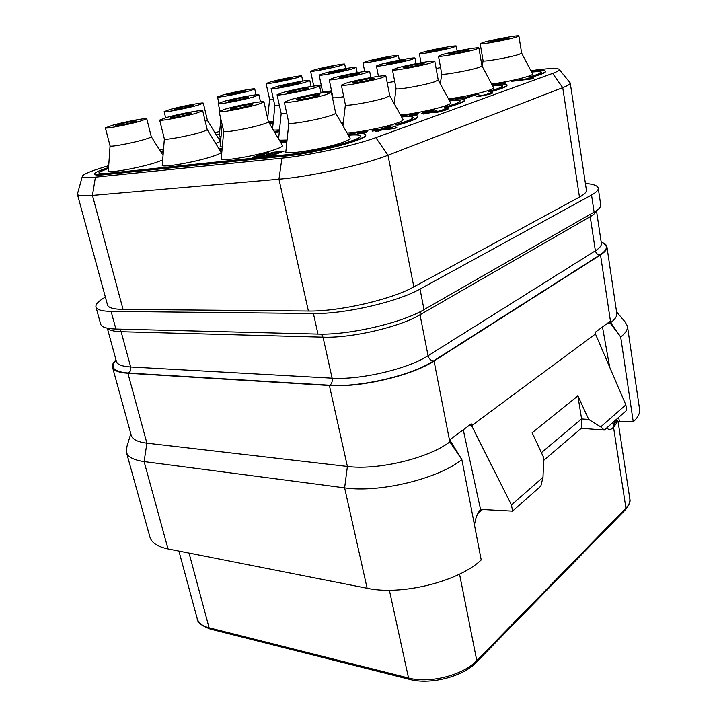 <?xml version="1.0" encoding="UTF-8"?>
<svg xmlns="http://www.w3.org/2000/svg" width="717" height="717" viewBox="0 0 717 717"><rect width="100%" height="100%" fill="white"/><g stroke="black" fill="none" stroke-linecap="round" stroke-linejoin="round"><path stroke-width="1.08" d="M585.404 183.444C593.407 184.081 597.691 185.658 598.247 188.168C598.516 190.122 596.275 192.407 591.543 195.033L420.01 289.059C397.612 301.893 344.07 314.225 313.392 313.499L111.099 311.384C101.841 311.223 96.795 309.762 95.953 307.01C95.397 304.322 98.534 301.015 105.363 297.089M77.382 194.235L107.505 304.958C108.357 307.772 113.546 309.251 123.055 309.403L308.4 311.026C338.603 311.68 391.536 299.509 413.843 286.872L579.47 197.103C584.373 194.406 586.685 192.075 586.407 190.086L570.239 82.966C570.382 84.086 567.882 85.646 562.737 87.653L387.987 155.248C364.272 164.722 309.448 176.812 278.958 179.232L92.448 195.418C82.921 196.207 77.902 195.813 77.382 194.235L82.294 176.534M530.858 70.705L532.077 70.535C547.358 68.429 556.329 67.981 558.991 69.173C560.183 69.988 558.068 71.404 552.637 73.403L375.825 137.646C355.094 145.39 308.229 155.661 281.933 158.17L95.406 177.171C85.744 178.103 81.433 177.699 82.455 175.952C84.077 173.98 90.826 171.157 102.692 167.5L108.688 165.663M159.676 150.023L163.566 148.831M267.333 117.014L267.844 116.853M559.314 69.567L570.239 82.966M598.247 188.168L600.729 204.892C601.007 206.971 598.803 209.382 594.106 212.107L424.025 309.627C401.843 322.937 348.596 335.287 317.972 334.086L115.894 329.04C106.645 328.745 101.572 327.122 100.676 324.192L95.953 307.01M601.169 242.041C604.682 243.269 606.6 244.864 606.932 246.827C607.263 249.229 605.13 251.918 600.514 254.893L434.045 361.001C412.4 375.484 359.898 387.852 329.399 385.513L127.904 373.261C118.663 372.625 113.528 370.608 112.515 367.221C111.969 365.07 113.116 362.605 115.966 359.817M543.629 460.439L581.299 428.282L604.323 430.066L626.658 410.339L625.842 404.89L595.451 333.952L471.625 425.71L471.302 423.855L450.24 439.404L450.626 441.278L449.819 441.878C429.008 458.127 377.671 470.522 347.395 466.444L146.895 443.178C137.664 442.013 132.448 439.396 131.238 435.309L112.515 367.221M130.79 433.695L126.963 446.395L126.38 452.203C127.787 456.971 133.694 460.099 144.099 461.578L167.993 548.917C157.615 546.73 151.592 542.787 149.925 537.087L126.38 452.203M329.399 385.513L347.395 466.444L344.626 487.865L144.099 461.578L146.895 443.178L127.904 373.261M461.865 459.588C438.437 478.732 379.248 493.117 344.626 487.865L367.131 588.272L167.993 548.917M595.451 333.952L595.191 332.347L609.916 321.467L610.14 323.062L610.678 322.659L600.514 254.893M480.659 509.393C477.827 512.512 475.882 517.02 474.842 522.899L474.484 525.068M581.299 428.282L581.55 418.934L588.729 419.445L577.893 395.892L532.166 432.772L543.737 457.706L543.002 477.334L540.815 486.153L512.565 511.113L480.515 509.384L463.263 429.788M602.477 326.961L609.683 367.158M618.672 417.393L619.407 421.488L618.332 421.56L616.136 419.633M604.323 430.066L600.712 426.866L588.729 419.445M625.842 404.89L600.712 426.866M541.398 452.678L581.55 418.934M512.565 511.113L511.436 504.938L471.625 425.71L468.828 425.674M543.002 477.334L511.436 504.938M577.893 395.892L581.586 418.862M606.932 246.827L616.781 313.284C617.176 316.17 615.15 319.298 610.678 322.659L620.689 336.972L610.14 323.062L607.64 323.152M633.254 421.847C638.022 417.446 640.129 413.225 639.564 409.192L627.429 326.083C627.904 329.462 625.654 333.091 620.698 336.981L633.254 421.847L616.943 421.488M627.429 326.083L624.982 321.763L616.566 311.868M616.557 421.524L615.993 421.668M367.131 588.272C401.421 595.863 458.934 581.46 481.215 559.95L461.856 459.588M450.626 441.278L461.856 459.57L449.819 441.878L434.045 361.001M479.718 510.531L479.512 511.92L478.535 512.279M491.674 84.095C506.713 81.899 519.18 79.211 529.083 76.029C531.745 75.07 532.901 74.371 532.561 73.941L521.644 53.139L519 54.402C510.235 57.387 482.245 62.307 483.079 60.748L482.236 66.421M448.457 98.821C460.637 97.485 481.43 93.076 489.505 90.109C492.633 88.989 493.986 88.173 493.583 87.662L481.976 65.946M400.534 115.043C412.338 114.12 436.303 109.154 445.804 105.668C449.496 104.341 451.101 103.373 450.617 102.764L438.221 80.062M347.073 132.941C357.478 132.806 385.809 127.169 397.281 122.939C401.681 121.352 403.59 120.196 403.017 119.47L389.725 95.693L385.343 97.799C373.951 101.653 344.617 106.77 345.388 104.807L341.382 85.153C340.53 86.793 369.972 81.469 381.471 77.875L385.907 75.966C386.427 74.38 357.908 79.551 346.203 83.136L341.382 85.153M288.834 122.939L285.859 151.547C282.758 155.67 325.446 148.795 343.102 142.217C348.399 140.308 350.694 138.919 350.004 138.049L335.664 113.098C335.708 113.627 333.952 114.478 330.385 115.643C317.882 119.864 288.1 125.054 288.834 122.93L284.317 102.208C283.493 103.983 313.383 98.579 326.011 94.635L331.371 92.341C331.854 90.62 302.977 95.854 290.125 99.78L284.317 102.208M341.014 122.401L343.38 122.087M279.361 140.191L287.06 140.048M223.704 131.31L221.23 158.636C218.515 162.275 257.188 155.84 274.736 149.647C280.535 147.639 283.098 146.223 282.444 145.372L268.373 121.702C268.418 122.222 266.464 123.1 262.521 124.346C250.09 128.352 223.059 133.174 223.695 131.301L219.088 111.574C218.371 113.143 245.492 108.142 258.039 104.377L263.981 101.975C264.421 100.461 238.187 105.291 225.461 109.047L219.088 111.574M273.383 130.118L279.505 129.92M222.118 124.552L220.155 146.402L222.261 147.155M164.354 138.919L162.284 165.062C159.891 168.307 195.23 162.257 212.564 156.396C218.793 154.325 221.607 152.882 220.979 152.058L207.177 129.535M268.373 121.666L273.294 121.451M220.809 118.941L219.259 136.23L221.015 136.813M215.745 143.517C219.008 142.298 220.424 141.446 219.994 140.953L207.392 120.331L205.277 121.505M110.059 145.856L105.354 127.868L112.668 125.215C124.982 121.773 147.146 117.579 146.779 118.771L151.278 136.696C151.287 137.198 149.011 138.121 144.467 139.474C132.367 143.113 109.549 147.335 110.059 145.856L108.33 170.933C106.197 173.819 138.722 168.119 155.777 162.562L162.687 160.025M511.221 81.397L532.355 78.861L533.824 78.01L532.166 77.893L511.221 81.397L533.824 78.01M463.872 98.193L466.202 98.22L474.179 95.388L477.979 96.652L489.845 94.205L492.462 93.147L492.597 92.547L491.862 92.385L485.866 94.653L481.197 95.576L476.375 94.268L474.116 94.563L463.872 98.193L474.125 95.065L477.101 96.302L482.559 95.728L492.597 92.547M488.895 93.031L489.523 93.362M421.695 113.698L423.604 114.03L432.243 112.39L437.926 112.148L446.592 109.818L448.582 108.76L447.856 108.213L437.227 111.583L434.699 111.592L436.895 110.588L424.213 113.017L434.861 109.665L425.378 111.852L422.053 113.134L421.695 113.698L422.456 113.752L432.181 112.049L435.649 112.148L443.24 110.552L448.519 108.419M444.728 108.885L445.32 109.262M435.147 111.7L436.895 110.588M424.563 113.134L434.861 109.665M372.141 130.736L378.8 129.974L375.341 131.587L381.74 130.001L394.807 128.513L396.833 127.393L392.091 125.923L389.232 126.255L380.906 129.221L374.247 129.983L372.213 131.086L377.303 130.503M255.978 156.826L268.481 152.775L259.706 154.63L252.662 157.328L259.429 156.906L268.194 154.755L272.729 152.784L279.89 152.022L268.4 155.974L270.659 155.732L284.102 151.108L272.46 152.354L265.962 154.989L257.08 156.871L255.628 156.736L257.098 155.93L268.481 152.775M252.662 157.328L254.705 157.955L259.509 157.265L268.275 155.114L272.81 153.133L278.357 152.542M268.4 155.974L270.739 156.091L284.102 151.108M108.491 168.513C102.486 170.556 99.322 172.08 99.009 173.093M108.563 167.563C99.206 170.521 94.527 172.654 94.51 173.971L94.59 174.285C94.922 175.199 98.22 175.342 104.503 174.715L286.549 155.947C315.632 153.241 368.888 139.08 365.625 135.155L365.553 134.796C365.249 133.765 362.614 133.317 357.649 133.452L366.674 131.865L367.31 131.184L347.799 134.222M359.952 133.434L366.745 132.224L367.31 131.184M219.59 149.781L222.055 149.503M280.939 142.844L286.836 142.181M360.57 135.988C359.755 134.886 355.695 134.653 348.408 135.262M163.342 151.663L161.235 152.497M218.828 139.044L220.836 138.802M219.438 134.196L216.48 135.19M269.413 123.449L273.141 122.974M460.153 100.936C459.427 100.075 455.842 99.923 449.371 100.488M449.209 100.183C456.129 99.573 459.785 99.762 460.153 100.765C460.09 102.146 454.82 104.306 444.334 107.245L447.13 107.451C458.808 104.162 464.67 101.751 464.733 100.219L464.67 99.887C464.374 98.928 461.3 98.632 455.456 99L463.989 97.019L448.86 99.555M458.127 98.874L463.827 97.826L463.989 97.019M502.689 85.915C502.008 85.153 498.602 85.045 492.48 85.592M492.319 85.305C498.907 84.705 502.366 84.848 502.698 85.753C502.644 86.945 497.957 88.836 488.636 91.426L491.423 91.57C501.81 88.675 507.027 86.569 507.08 85.242L507.027 84.929C506.722 84.014 503.486 83.79 497.311 84.265L505.368 82.392L491.996 84.696M500.134 84.077L505.351 83.118L505.368 82.392M541.281 72.265C540.627 71.583 537.392 71.521 531.575 72.059M531.422 71.781C537.705 71.189 541.003 71.297 541.299 72.112C541.254 73.152 537.051 74.819 528.698 77.122L531.476 77.212C540.779 74.64 545.449 72.784 545.494 71.628L545.449 71.333C544.965 70.284 540.206 70.275 531.172 71.306M413.028 117.534C412.266 116.566 408.457 116.369 401.61 116.961M401.43 116.638C408.744 116.002 412.616 116.244 413.028 117.364C412.956 118.977 406.978 121.469 395.085 124.839L397.872 125.108C411.11 121.352 417.769 118.574 417.832 116.772L417.769 116.432C417.473 115.428 414.596 115.052 409.156 115.312L417.805 113.77L418.217 113.187L401.063 115.984M411.648 115.231L417.868 114.111L418.217 113.187M274.656 132.278L279.325 131.713M341.991 124.113L343.165 123.969M483.106 42.509C492.122 39.731 519.466 34.739 518.884 36.002L516.204 37.141C507.376 39.928 479.306 45.037 480.184 43.728L483.106 42.509M504.427 38.368L509.097 37.938L494.479 41.353L489.89 41.774L504.427 38.368M249.166 104.53L252.689 104.368C253.307 104.924 240.419 108.079 233.841 108.975L230.417 109.127C229.87 108.554 242.588 105.435 249.166 104.53M315.337 94.994L319.513 94.796C320.132 95.406 307.306 98.552 300.235 99.52L296.175 99.699C295.628 99.063 308.274 95.97 315.337 94.994M188.912 113.214L191.905 113.071C192.523 113.582 179.591 116.746 173.46 117.579L170.556 117.713C170.001 117.176 182.781 114.057 188.912 113.214M166.55 117.489C179.098 113.895 203.117 109.405 202.714 110.75L196.27 113.232C183.866 116.835 159.04 121.478 159.676 120.089L166.55 117.489M202.714 110.75L207.177 129.526C207.204 130.046 205.08 130.951 200.814 132.251C188.526 136.069 163.781 140.568 164.345 138.91L159.676 120.089M133.819 121.164L136.382 121.039C136.992 121.505 124.032 124.668 118.323 125.43L115.831 125.547C115.285 125.063 128.101 121.944 133.819 121.164M146.779 118.771L139.869 121.316C127.671 124.767 104.781 129.105 105.354 127.868M355.605 73.681L359.45 73.394C357.335 74.451 351.904 75.742 343.174 77.284L339.41 77.553C341.525 76.495 346.92 75.204 355.605 73.681M333.746 77.884C344.483 74.711 370.142 69.988 369.64 71.297L365.455 73C354.888 76.181 328.467 81.039 329.237 79.677L333.746 77.884M329.237 79.677L332.93 97.548C333.315 98.104 336.927 97.835 343.748 96.75M419.633 63.759L424.123 63.437C422.089 64.503 416.55 65.821 407.507 67.398L403.115 67.712C405.15 66.645 410.662 65.328 419.633 63.759M396.519 68.205C407.22 64.924 435.362 59.807 434.816 61.277L431.096 62.872C420.601 66.161 391.607 71.413 392.477 69.89L396.519 68.205M434.816 61.277L438.221 80.053L434.556 81.819C424.15 85.35 395.255 90.396 396.053 88.585L392.477 69.89M305.146 88.308L308.848 88.074C306.482 89.275 300.656 90.683 291.38 92.296L287.768 92.511C290.143 91.31 295.942 89.912 305.146 88.308M282.408 92.663C294.078 89.213 320.033 84.436 319.558 85.843L314.593 87.859C303.094 91.31 276.323 96.239 277.067 94.778L282.408 92.663M277.067 94.778L281.181 113.528L286.791 113.564M370.322 78.529L374.677 78.261C372.392 79.479 366.441 80.913 356.833 82.572L352.585 82.822C354.861 81.604 360.776 80.179 370.322 78.529M245.51 97.243L248.682 97.055C249.229 97.503 237.524 100.335 231.573 101.178L228.481 101.366C230.937 100.183 236.619 98.812 245.51 97.243M224.009 101.375C235.57 98.059 259.366 93.622 258.936 94.877L253.495 96.974C242.077 100.299 217.538 104.879 218.201 103.58L224.009 101.375M190.74 105.462L193.482 105.291C194.029 105.704 182.279 108.545 176.696 109.334L174.034 109.495C173.541 109.065 185.156 106.259 190.74 105.462M170.35 109.387C181.76 106.197 203.736 102.047 203.332 103.176L197.462 105.336C186.169 108.545 163.53 112.82 164.13 111.646L170.35 109.387M296.748 82.787L300.073 82.545C297.887 83.584 292.563 84.857 284.111 86.354L280.858 86.587C283.054 85.547 288.351 84.283 296.748 82.787M276.036 86.784C286.728 83.719 310.291 79.327 309.834 80.51L305.209 82.285C294.66 85.368 270.408 89.885 271.098 88.657L276.036 86.784M271.098 88.657L274.871 105.784L279.478 105.775M242.48 91.193L245.366 90.978C243.108 92.009 237.883 93.255 229.691 94.716L226.877 94.922C229.135 93.891 234.342 92.645 242.48 91.193M222.79 95.002C233.392 92.036 255.171 87.931 254.741 88.989L249.731 90.844C239.245 93.819 216.848 98.041 217.475 96.938L222.79 95.002M343.353 69.639L346.804 69.352C344.823 70.284 339.84 71.458 331.828 72.892L328.449 73.17C330.429 72.238 335.395 71.064 343.353 69.639M323.376 73.51C333.28 70.66 356.6 66.314 356.125 67.425L352.164 68.949C342.403 71.808 318.438 76.262 319.146 75.115L323.376 73.51M319.146 75.115L322.56 91.507C322.856 91.946 325.85 91.713 331.541 90.817M289.713 78.162L292.724 77.911L275.068 81.63L289.713 78.162M270.685 81.863C280.553 79.094 302.135 75.034 301.687 76.038L297.367 77.633C287.625 80.403 265.46 84.57 266.097 83.531L270.685 81.863M266.097 83.531L269.592 99.287L273.437 99.26M385.916 57.629L389.465 57.297L375.376 60.604L371.89 60.918L385.916 57.629M366.629 61.384C375.825 58.731 398.903 54.429 398.41 55.469L394.995 56.786C385.934 59.439 362.264 63.849 362.972 62.764L366.629 61.384M332.993 66.224L319.199 69.468L332.993 66.224M314.602 69.818C323.788 67.237 345.173 63.204 344.716 64.163L340.96 65.543C331.89 68.124 309.968 72.247 310.613 71.261L314.602 69.818M319.603 86.058L321.368 85.789M401.305 60.425L405.275 60.094C403.366 61.035 398.285 62.236 390.021 63.696L386.131 64.019C388.04 63.078 393.095 61.886 401.305 60.425M380.279 64.494C390.173 61.563 415.528 56.894 415.009 58.122L411.441 59.556C401.717 62.496 375.654 67.29 376.434 66.018L380.279 64.494M387.216 82.733L394.7 81.487M464.114 50.441L468.703 50.065C466.866 51.006 461.685 52.224 453.153 53.73L448.654 54.098C450.482 53.157 455.636 51.938 464.114 50.441M441.923 54.725C451.737 51.714 479.485 46.659 478.92 48.021L475.774 49.365C466.167 52.386 437.63 57.566 438.499 56.159L441.923 54.725M478.92 48.021L481.976 65.937L478.875 67.434C469.339 70.669 440.892 75.652 441.717 73.968L438.499 56.159M442.9 48.371L446.96 47.994L432.611 51.355L428.623 51.714L442.9 48.371M422.636 52.305C431.777 49.59 456.828 44.965 456.29 46.112L453.234 47.349C444.253 50.065 418.549 54.797 419.337 53.614L422.636 52.305M436.124 68.482L440.57 67.631M394.807 128.513L396.833 127.393M381.74 130.001L394.735 128.155M378.217 131.256L381.668 129.643M375.269 131.229L378.146 130.906M389.681 126.784L392.934 127.841L383.774 128.89L389.681 126.784L392.181 127.931M385.334 128.71L389.752 127.133M348.211 134.93C355.973 134.267 360.086 134.554 360.561 135.8C363.429 139.322 315.892 151.95 289.838 154.397L107.864 173.317C102.208 173.89 99.233 173.765 98.937 172.949C98.865 171.955 102.065 170.359 108.518 168.172M219.402 149.477L222.082 149.172M280.75 142.522L286.872 141.832M286.943 141.141L280.374 141.894M222.145 148.518L219.026 148.867M94.51 173.971C94.832 174.885 98.139 175.029 104.422 174.401L286.459 155.571C315.552 152.864 368.807 138.713 365.553 134.796M161.074 152.237L163.368 151.341M163.422 150.678L160.68 151.61M219.698 131.363L215.019 132.797M531.476 77.212L531.422 76.907C540.726 74.344 545.404 72.48 545.449 71.333M528.698 77.122L531.422 76.907M491.423 91.57L491.369 91.247C501.757 88.361 506.973 86.255 507.027 84.929M488.636 91.426L491.369 91.247M447.13 107.451L447.067 107.111C458.746 103.831 464.616 101.429 464.67 99.887M444.334 107.245L447.067 107.111M273.222 122.195L268.992 122.732M269.26 123.181L273.177 122.679M220.908 137.951L218.335 138.238M216.328 134.948L219.465 133.891M218.658 138.766L220.863 138.498M274.486 131.982L279.361 131.39M341.812 123.808L343.201 123.638M343.273 123.037L341.498 123.252M279.415 130.817L274.172 131.462M397.872 125.108L397.801 124.758C411.047 121.003 417.697 118.224 417.769 116.432M395.085 124.839L397.801 124.758M579.47 197.103L562.737 87.653L552.637 73.403M413.843 286.872L387.987 155.248L375.825 137.646M308.4 311.026L278.958 179.232L281.933 158.17M123.055 309.403L92.448 195.418L95.406 177.171M115.894 329.04L111.099 311.384M594.106 212.107L591.543 195.033M424.025 309.627L420.01 289.059M317.972 334.086L313.392 313.499M420.314 311.635L420.019 314.772C399.62 327.069 351.133 338.316 323.035 337.169L121.128 331.711C113.842 331.478 109.325 330.322 107.604 328.243M119.407 329.13L121.128 331.711L130.673 366.987C122.114 366.432 117.364 364.621 116.432 361.529L107.308 328.18M321.324 334.131L323.035 337.169L332.105 378.173L130.673 366.987C131.184 369.73 130.413 371.747 128.37 373.037C113.591 371.729 109.486 367.445 116.064 360.185M596.356 210.708C596.024 212.483 593.981 214.464 590.225 216.651L420.019 314.772L428.067 355.74C408.054 368.888 360.104 380.153 332.105 378.173C332.58 381.363 331.837 383.72 329.856 385.244L128.37 373.037M433.453 360.974C430.729 360.561 428.927 358.814 428.067 355.74L595.379 250.789C596.006 253.343 597.539 254.714 599.986 254.911L433.453 360.974C412.015 375.314 360.051 387.556 329.856 385.244M590.584 214.132L590.225 216.651L595.379 250.789C599.681 248.055 601.68 245.59 601.375 243.395L596.481 210.619M601.222 242.382C608.455 245.295 608.043 249.471 599.986 254.911M409.703 679.402L408.547 677.995L209.095 627.787C202.418 626.013 198.466 623.001 197.238 618.744C196.772 621.971 201.047 625.394 210.063 628.997L209.095 627.787L189.046 553.076M210.323 629.06L409.452 679.34C430.11 685.219 463.594 676.463 476.509 662.149L476.778 660.608C463.272 675.163 429.635 683.794 408.547 677.995L389.376 590.243M481.439 509.437L479.781 510.845M482.559 509.5L477.845 513.506M615.105 421.954L613.555 427.377L612.811 428.04C610.678 429.859 608.616 429.859 606.618 428.04M617.543 421.686L613.555 427.377L625.923 508.165L476.778 660.608L459.543 574.138M617.893 421.524L615.607 420.09M616.781 420.449L615.303 420.368M615.043 421.99L614.218 422.734L612.811 428.04M618.108 421.695L629.822 498.88C630.261 501.918 628.961 505.01 625.923 508.165L625.609 509.545L476.303 662.356M625.403 509.751L625.609 509.545C629.311 505.01 630.709 501.452 629.822 498.88M178.909 551.068L197.238 618.744M479.512 511.92L482.371 509.491M614.962 422.071L614.218 422.734L618.332 421.56M521.644 53.13L518.884 36.002M483.079 60.748L480.184 43.728M268.373 121.693L263.981 101.975M335.664 113.098L331.371 92.341M151.278 136.705L163.055 155.374M370.868 77.544L369.64 71.297M332.93 97.548L332.76 99.054M396.053 88.585L394.135 103.589M321.055 93.013L319.558 85.843M281.181 113.537L278.59 138.892M389.725 95.684L385.907 75.966M345.388 104.807L342.95 125.78M260.495 101.859L258.936 94.877M219.922 110.929L218.201 103.58M207.392 120.322L203.332 103.176M165.636 117.749L164.13 111.646M311.088 86.461L309.834 80.51M274.871 105.784L272.559 128.746M256.05 94.814L254.741 88.989M218.9 103.06L217.475 96.938M357.174 72.659L356.125 67.425M322.56 91.507L322.417 92.807M302.753 81.057L301.687 76.038M269.592 99.296L267.674 118.547M399.297 60.156L398.41 55.469M364.702 71.467L362.972 62.764M345.612 68.608L344.716 64.163M313.732 86.067L310.613 71.261M416.039 63.661L415.009 58.122M378.442 76.316L376.434 66.018M441.717 73.976L440.337 83.925M457.168 51.095L456.29 46.112M421.022 62.729L419.337 53.614"/></g></svg>
